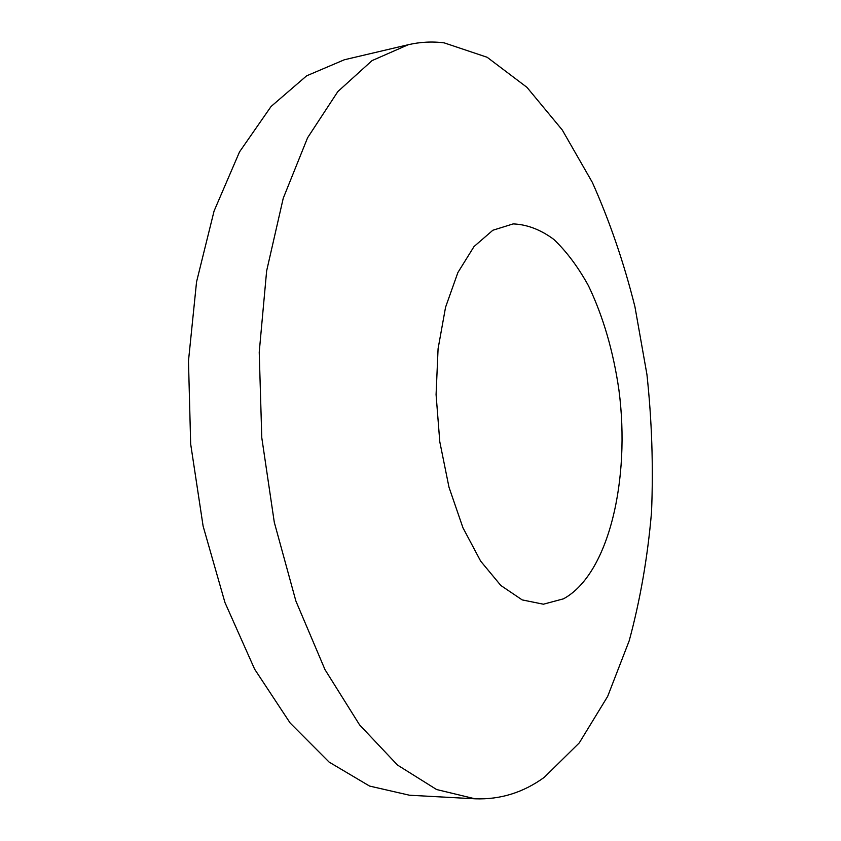 <?xml version="1.0" encoding="UTF-8"?>
<svg xmlns="http://www.w3.org/2000/svg" width="841" height="841" viewBox="0 0 841 841"><rect width="100%" height="100%" fill="white"/><g stroke="black" fill="none" stroke-linecap="round" stroke-linejoin="round"><path stroke-width="1.26" d="M444.153 42.859C432.232 41.335 420.258 41.955 408.232 44.731L372.016 60.626L337.84 91.574L307.585 137.766L283.238 198.266L266.639 270.907L259.228 352.221L261.782 437.698L274.292 522.293L295.885 601.042L324.994 669.625L359.601 724.91L397.499 765.058L436.584 789.52L475.028 798.803C500.237 799.738 523.344 792.558 544.348 777.273L579.27 742.897L607.665 696.401L629.205 640.758C640.211 600.106 647.654 557.268 651.523 512.211C653.415 466.545 651.891 420.637 646.939 374.518L634.934 306.744C623.896 262.676 609.693 221.236 592.348 182.413L562.282 129.998L526.95 87.338L487.16 57.272L444.153 42.859M408.232 44.731L344.316 59.774L306.639 75.816L271.065 106.492L239.527 151.885L214.066 211.059L196.552 281.882L188.479 360.968L190.665 443.995L203.112 526.119L224.968 602.555L254.644 669.194L290.124 722.976L329.146 762.114L369.556 786.062L409.472 795.229L475.028 798.803M513.168 223.906L492.847 230.245L474.019 246.56L457.872 272.568L445.562 307.228L438.077 348.742L436.08 394.597L439.79 441.798L448.978 487.181L462.949 527.78L480.653 561.126L500.837 585.483L522.187 599.906L543.423 604.206L563.47 598.824C608.768 574.277 630.697 479.391 618.913 389.898C613.278 351.096 603.123 316.363 588.448 285.719C578.061 266.912 566.519 251.48 553.809 239.401C540.616 229.635 527.065 224.463 513.168 223.906"/></g></svg>

